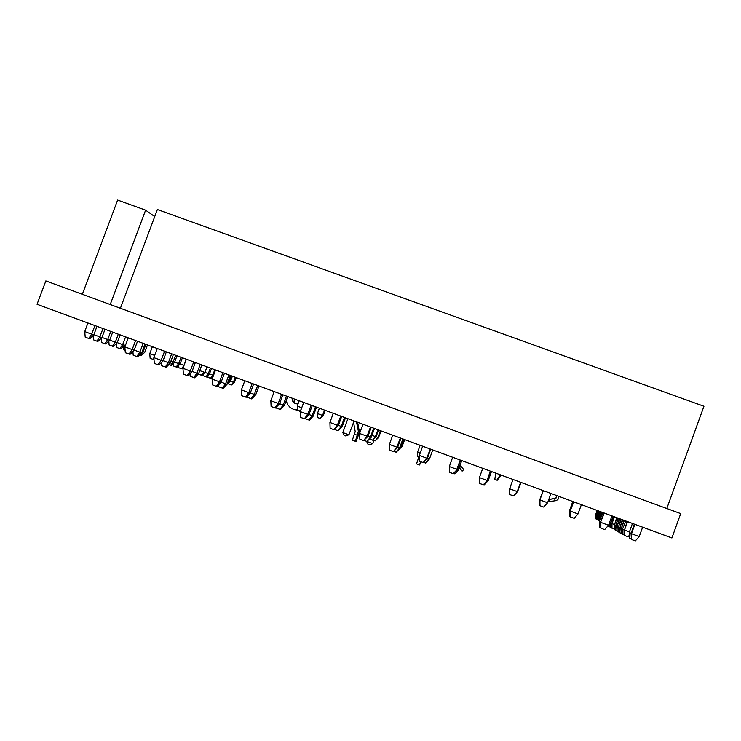 <?xml version="1.0" encoding="UTF-8"?>
<svg xmlns="http://www.w3.org/2000/svg" width="741" height="741" viewBox="0 0 741 741"><rect width="100%" height="100%" fill="white"/><g stroke="black" fill="none" stroke-linecap="round" stroke-linejoin="round"><path stroke-width="1.11" d="M354.309 434.124L357.264 435.217L355.31 441.228L352.355 440.145L355.189 431.642L353.244 420.675M356.477 421.87L358.329 431.206L357.264 435.217M355.31 441.228L356.023 441.404L359.478 432.383L357.653 422.305M298.984 401.298L299.012 400.714M298.771 401.881L298.743 400.612M300.337 411.505L297.789 410.208M294.103 402.993L294.872 399.186M292.5 398.315L293.13 401.529L295.752 403.799M292.047 398.149L292.306 400.548L293.445 402.409L295.353 403.669L298.012 403.928M286.202 400.649L287.499 404.364L290.231 407.578L293.603 409.421L297.41 409.995M294.075 409.569L297.586 410.134M347.909 418.711L342.814 432.568L344.074 435.356L345.426 435.865L348.918 434.81M342.805 432.549L348.909 434.8L353.411 422.611M366.6 441.34L367.86 444.137L368.981 444.563L369.907 444.887L372.704 443.581M366.573 441.33L372.695 443.581L373.862 440.404M556.389 495.46L556.602 496.924L555.593 498.36L548.775 499.453M548.748 499.527L555.704 498.434L556.648 497.276L556.5 495.497M558.983 496.414L558.223 499.045L556.472 500.536L547.895 501.861M462.162 471.054L459.374 468.136M460.226 465.811L463.792 469.609L460.309 465.58M45.822 280.922L680.72 513.643L671.902 537.985L37.05 304.282L45.822 280.922M420.656 461.671L419.536 464.95L421.24 461.884M419.536 464.95L416.562 463.847L418.6 457.845L419.36 458.123M418.6 457.845L419.295 455.956M143.198 343.352L139.901 352.17L134.214 350.076M141.8 352.809L139.901 352.17L136.779 356.523L137.733 356.838L141.8 352.809L145.079 344.046M136.779 356.523L133.204 355.208L132.898 351.484M257.664 385.487L254.367 394.379L250.31 392.878M255.728 394.814L254.367 394.379L251.079 398.704L251.764 398.917L255.728 394.814L258.998 385.987M251.079 398.704L247.457 397.371L247.374 396.018M373.677 428.196L370.38 437.153L367.99 436.273M371.185 437.385L370.38 437.153L366.925 441.46L371.185 437.385L374.464 428.483M364.229 440.469L366.925 441.46M491.274 471.489L487.967 480.511L487.309 480.261M488.208 480.529L484.345 484.79L488.208 480.529L491.487 471.563M483.66 484.54L484.345 484.79M602.924 512.587L599.312 521.497L599.608 527.323L599.617 521.673L600.608 522.044M599.608 527.323L600.682 527.722M602.59 512.466L599.312 521.497M186.334 359.237L182.953 368.314L190.298 371.019L193.679 361.941M192.002 371.574L190.298 371.019L187.038 375.455L187.899 375.724L192.002 371.574L195.355 362.553M187.038 375.455L183.37 374.094L182.953 368.314M303.69 402.437L300.309 411.579L307.756 414.33L311.137 405.179M308.886 414.673L307.756 414.33L304.319 418.739L304.894 418.897L308.886 414.673L312.248 405.586M304.319 418.739L300.605 417.359L300.309 411.579M422.666 446.23L419.286 455.456L426.835 458.234L430.215 449.009M427.381 458.364L426.835 458.234L423.231 462.616L427.381 458.364L430.743 449.203M423.231 462.616L419.462 461.226L419.286 455.456M539.902 499.86L543.31 490.644L539.902 499.86L539.967 505.705L539.92 499.934L547.571 502.759L550.961 493.46M539.967 505.705L543.792 507.113L547.571 502.759M573.729 501.842L570.172 511.021L570.357 516.922L570.338 511.151L578.017 513.985L581.407 504.667M570.357 516.922L574.192 518.33L578.017 513.985M573.543 501.768L570.172 511.021M452.668 457.28L449.287 466.515L456.864 469.303L460.244 460.068M457.262 469.386L453.214 473.684L457.262 469.386L460.624 460.207M453.214 473.684L449.426 472.286L449.287 466.515M333.283 413.33L329.893 422.49L337.368 425.251L340.758 416.081M338.35 425.538L337.368 425.251L333.895 429.65L338.35 425.538L341.721 416.433M333.895 429.65L330.162 428.27L329.893 422.49M215.52 369.981L212.139 379.077L219.512 381.791L222.893 372.695M221.068 382.3L219.512 381.791L216.215 386.218L217.002 386.459L221.068 382.3L224.43 373.26M216.215 386.218L212.528 384.857L212.139 379.077M631.091 533.279L629.192 532.51L629.609 538.401L629.646 532.742M629.609 538.401L631.212 538.985M632.481 523.47L629.192 532.51M520.923 482.4L517.394 491.357M517.709 491.403L513.958 495.72L517.709 491.403L520.997 482.428M402.928 438.968L399.621 447.935L397.667 447.212M400.288 448.11L399.621 447.935L396.129 452.242L400.288 448.11L403.567 439.2M393.934 451.426L396.129 452.242M286.517 396.111L283.219 405.012L279.579 403.669M284.442 405.401L283.219 405.012L279.894 409.338L280.515 409.523L284.442 405.401L287.721 396.555M279.894 409.338L276.254 408.004L276.217 407.291M171.671 353.837L168.374 362.673L163.085 360.719M170.143 363.257L168.374 362.673L165.206 367.017L166.104 367.304L170.143 363.257L173.413 354.476M165.206 367.017L161.621 365.693L161.381 362.534M634.898 524.359L631.499 533.705L631.026 533.455L631.452 539.467L631.499 533.705L639.233 536.558L642.632 527.203M631.452 539.467L635.324 540.893L639.233 536.558M634.398 524.174L631.026 533.455M228.904 374.9L225.607 383.773L221.133 382.124M227.107 384.255L225.607 383.773L222.356 388.108L223.115 388.34L227.107 384.255L230.377 375.446M222.356 388.108L218.752 386.774L218.614 384.801M344.528 417.47L341.221 426.399L338.415 425.362M342.175 426.686L341.221 426.399L337.813 430.716L342.175 426.686L345.454 417.804M334.626 429.539L337.813 430.716M461.717 460.606L458.42 469.609L457.327 469.21M458.799 469.683L454.844 473.907L458.799 469.683M453.64 473.462L454.844 473.907M572.988 501.574L569.533 510.512L569.709 516.292L569.69 510.642L570.237 510.836M569.709 516.292L570.264 516.505M572.812 501.5L569.533 510.512M157.249 348.529L153.869 357.588L161.186 360.283L164.567 351.225M163.02 360.895L161.186 360.283L157.972 364.72L158.898 365.017L163.02 360.895L166.382 351.892M157.972 364.72L154.313 363.377L153.869 357.588M274.198 391.581L270.817 400.705L278.236 403.447L281.626 394.314M279.514 403.845L278.236 403.447L274.855 407.856L275.495 408.05L279.514 403.845L282.877 394.768M274.855 407.856L271.15 406.494L270.817 400.705M392.767 435.226L389.386 444.424L396.907 447.203L400.297 437.996M397.602 447.388L396.907 447.203L393.351 451.593L397.602 447.388L400.964 438.246M393.351 451.593L389.59 450.204L389.386 444.424M512.994 479.483L509.604 488.754L517.227 491.57L520.617 482.289M517.329 491.533L513.494 495.933L517.329 491.533L520.691 482.317M513.494 495.933L509.688 494.525L509.604 488.754M604.258 513.078L600.543 522.22L600.858 528.176L600.868 522.405L608.574 525.249L611.964 515.921M600.858 528.176L604.702 529.593L608.574 525.249M603.915 512.957L600.543 522.22M482.78 468.358L479.39 477.612L486.994 480.418L490.385 471.156M487.245 480.437L483.299 484.79L487.245 480.437L490.607 471.239M483.299 484.79L479.501 483.391L479.39 477.612M362.979 424.26L359.589 433.439L367.082 436.208L370.472 427.02M367.925 436.449L367.082 436.208L363.572 440.599L367.925 436.449L371.287 427.316M363.572 440.599L359.83 439.218L359.589 433.439M244.808 380.763L241.427 389.868L248.828 392.6L252.209 383.486M250.245 393.054L248.828 392.6L245.484 397.019L246.197 397.232L250.245 393.054L253.598 383.995M245.484 397.019L241.788 395.657L241.427 389.868M128.258 337.85L124.877 346.899L132.176 349.585L135.557 340.536M134.149 350.243L132.176 349.585L128.999 354.031L129.999 354.346L134.149 350.243L137.511 341.258M128.999 354.031L125.359 352.688L124.877 346.899M539.846 499.573L543.162 490.588L539.846 499.573L539.911 505.297L539.967 499.675M432.781 449.954L429.502 458.883L427.446 458.188M423.732 462.421L425.705 463.106L429.502 458.883M425.436 463.051L428.974 458.753M315.471 406.772L312.174 415.692L308.951 414.497M313.258 416.025L312.174 415.692L308.802 420.008L309.358 420.166L313.258 416.025L316.537 407.161M308.802 420.008L305.153 418.628M200.237 364.35L196.939 373.205L192.067 371.398M198.579 373.742L196.939 373.205L193.734 377.549L194.559 377.808L198.579 373.742L201.848 364.942M193.734 377.549L190.141 376.215L189.955 373.64M120.422 308.265L157.37 209.49L703.95 406.235L666.844 508.558M343.481 423.148L345.463 417.813M319.417 408.226L317.435 413.561L322.548 415.442L324.521 410.106M320.186 418.461L323.271 415.682L322.548 415.442L320.186 418.461L317.63 417.526L317.435 413.561M325.234 410.366L323.271 415.682M299.179 400.77L297.206 406.105L301.717 407.772M301.031 409.616L299.957 411.005L297.41 410.069L297.206 406.105M299.957 411.005L300.55 410.931M497.239 480.233L499.962 476.806L496.961 480.131M499.916 476.796L500.601 474.925M499.573 476.713L496.868 480.187L500.277 474.805M496.868 480.187L494.831 479.436L495.71 473.119M499.962 476.806L500.647 474.935M499.619 476.722L500.314 474.814M555.139 500.935L554.74 498.656M206.998 366.841L204.896 372.482L199.737 370.611M198.699 373.408L198.755 374.288L201.978 375.446L204.896 372.482M201.385 375.252L203.729 372.084M210.388 368.092L208.323 373.64L204.933 372.39M209.462 374.02L208.323 373.64L206.007 376.761L206.582 376.956L209.462 374.02L211.518 368.499M206.007 376.761L203.414 375.807L203.293 374.103M235.249 377.243L233.434 382.143L230.544 381.078M234.406 382.467L233.434 382.143L231.275 385.024L234.406 382.467L236.212 377.595M231.275 385.024L228.876 384.134L228.793 382.912M212.343 378.54L212.25 377.206M231.377 375.817L229.515 380.818L228.515 380.448M230.516 381.152L229.515 380.818L227.33 383.736L230.516 381.152L232.359 376.178M214.816 369.713L212.797 375.15L209.49 373.936M213.51 375.391L212.797 375.15L210.5 378.234L211.065 378.419L213.195 376.243M210.5 378.234L207.943 377.289L207.832 375.678M154.674 355.439L149.775 353.633L150.145 358.385L154.026 359.626M153.146 359.487L153.933 358.403M152.359 346.723L149.775 353.633M181.045 357.282L178.692 363.599L174.654 362.117M180.044 364.063L178.692 363.599L176.191 367.017L176.877 367.24L180.044 364.063L182.379 357.783M176.191 367.017L173.375 365.98L173.199 363.646M186.297 359.218L183.99 365.396L180.082 363.961M184.037 365.415L181.526 368.768L183.018 368.147M181.526 368.768L178.748 367.74L178.59 365.526M175.636 355.291L173.227 361.747L171.004 360.932M174.617 362.219L173.227 361.747L170.699 365.22L171.393 365.452L174.617 362.219L177.006 355.8M168.855 364.544L170.699 365.22M94.922 325.586L91.717 334.145L84.733 331.579L85.224 337.146L88.716 338.433L91.717 334.145L93.801 334.858L96.988 326.346M88.716 338.433L89.763 338.776L93.801 334.858M87.938 323.011L84.733 331.579M125.562 336.859L122.663 344.63L117.254 342.638M124.469 345.241L122.663 344.63L119.838 348.603L120.746 348.9L124.469 345.241M119.838 348.603L116.587 347.399L116.272 343.694M125.155 350.261L123.756 349.752L123.46 346.223M125.424 345.436L124.516 345.102M102.999 328.559L99.878 336.914L93.857 334.691M101.888 337.59L99.878 336.914L96.923 341.11L97.932 341.444L101.888 337.59L104.99 329.291M96.923 341.11L93.496 339.85L93.116 335.516M145.884 344.343L143.189 351.577L142.374 351.28M144.819 352.132L143.189 351.577L140.484 355.347L141.299 355.615L144.819 352.132L147.505 344.935M139.577 355.013L140.484 355.347M118.31 334.191L115.337 342.147L109.742 340.082M117.208 342.777L115.337 342.147L112.465 346.195L113.41 346.501L117.208 342.777L120.162 334.876M112.465 346.195L109.159 344.973L108.825 341.064M131.907 352.466L133.01 352.873M110.798 331.422L107.741 339.573L101.943 337.442M109.677 340.23L107.741 339.573L104.833 343.694L105.815 344.019L109.677 340.23L112.715 332.135M104.833 343.694L101.471 342.453L101.119 338.341M82.325 294.297L117.634 200.107L145.597 210.185L154.721 216.585M145.597 210.185L110.27 304.551M616.725 517.672L614.465 524.906L617.058 517.792M615.475 525.276L614.465 524.906L614.446 529.639L615.558 530.056M614.446 529.639L614.15 524.748M622.366 519.747L619.902 527.712L622.746 519.886M621.051 528.138L619.902 527.712L619.874 532.779L621.153 533.251M619.874 532.779L619.532 527.527M623.894 520.312L621.375 528.481L624.293 520.46M622.579 528.917L621.375 528.481L621.347 533.631L622.672 534.122M621.347 533.631L621.004 528.287M618.059 518.163L615.752 525.573L618.402 518.292M616.799 525.962L615.752 525.573L615.734 530.389L616.892 530.815M615.734 530.389L615.428 525.406M627.136 521.507L624.506 530.093L627.562 521.664M629.415 531.899L624.506 530.093L624.468 535.428L628.044 536.753L629.285 535.373M624.468 535.428L624.098 529.88M620.875 519.2L618.476 526.971L621.245 519.339M619.587 527.388L618.476 526.971L618.448 531.955L619.68 532.409M618.448 531.955L618.114 526.795M625.895 521.043L622.523 529.065L622.681 534.4L624.255 535.021M624.154 529.722L622.912 529.269L622.885 534.511M619.448 518.672L617.096 526.267L619.8 518.802M618.17 526.656L617.096 526.267L617.068 531.158L618.263 531.593M617.068 531.158L616.753 526.091M608.435 525.415L608.454 526.175L609.537 526.61M608.583 526.258L608.593 525.202M610.593 522.775L609.611 522.405M609.435 522.877L609.547 526.814L610.667 527.259M609.686 526.888L609.704 522.451M614.169 516.727L612.01 523.637L614.484 516.847M614.252 524.461L612.01 523.637L611.992 528.222L614.27 529.065M611.992 528.222L611.714 523.489M612.955 516.282L610.834 523.035L613.252 516.394M611.751 523.368L610.834 523.035L610.825 527.546L611.834 527.925M610.825 527.546L610.547 522.887M599.488 521.006L599.312 517.088L599.515 520.932M600.173 517.431L599.525 517.19L601.396 512.031M597.913 510.744L596.199 515.477L596.375 519.209L596.199 515.477M596.375 519.209L597.033 519.45M596.968 515.792L596.385 515.569L598.117 510.818M600.33 511.633L598.506 516.672L598.7 520.543L598.506 516.672M598.7 520.543L599.404 520.803M599.339 517.005L598.709 516.773L600.543 511.716M597.153 510.466L595.468 515.097L595.644 518.783L595.468 515.097M595.644 518.783L596.283 519.015M596.218 515.403L595.644 515.19L597.339 510.53M602.053 512.272L600.182 519.089M600.358 518.617L600.145 517.514M598.7 511.031L596.95 515.866L597.135 519.645L596.95 515.866M597.135 519.645L597.802 519.886M597.746 516.19L597.135 515.958L598.904 511.105M599.506 511.327L597.718 516.264L597.904 520.089L597.718 516.264M597.904 520.089L598.598 520.339M598.533 516.588L597.913 516.366L599.71 511.41M418.822 457.243L417.739 456.845L417.6 452.167L420.138 453.112M420.119 445.295L417.6 452.167M404.669 439.608L402.215 446.286L401.103 445.915M404.151 439.413L401.687 446.128L400.473 447.62M398.908 449.639L402.215 446.286M378.577 430.002L376.067 436.82L371.936 435.347M377.947 429.771L375.418 436.625L372.566 440.182L376.067 436.82M369.611 439.089L372.566 440.182M381.041 430.91L378.586 437.57L376.104 436.708M380.429 430.678L377.956 437.385L375.15 440.886L378.586 437.57M373.047 440.108L375.15 440.886M359.246 433.355L358.079 433.022M359.422 431.058L358.255 430.706M549.248 501.694L548.951 499.499M461.578 467.302L459.948 468.775M293.186 402.122L293.64 402.27M463.773 469.599L462.143 471.072"/></g></svg>
